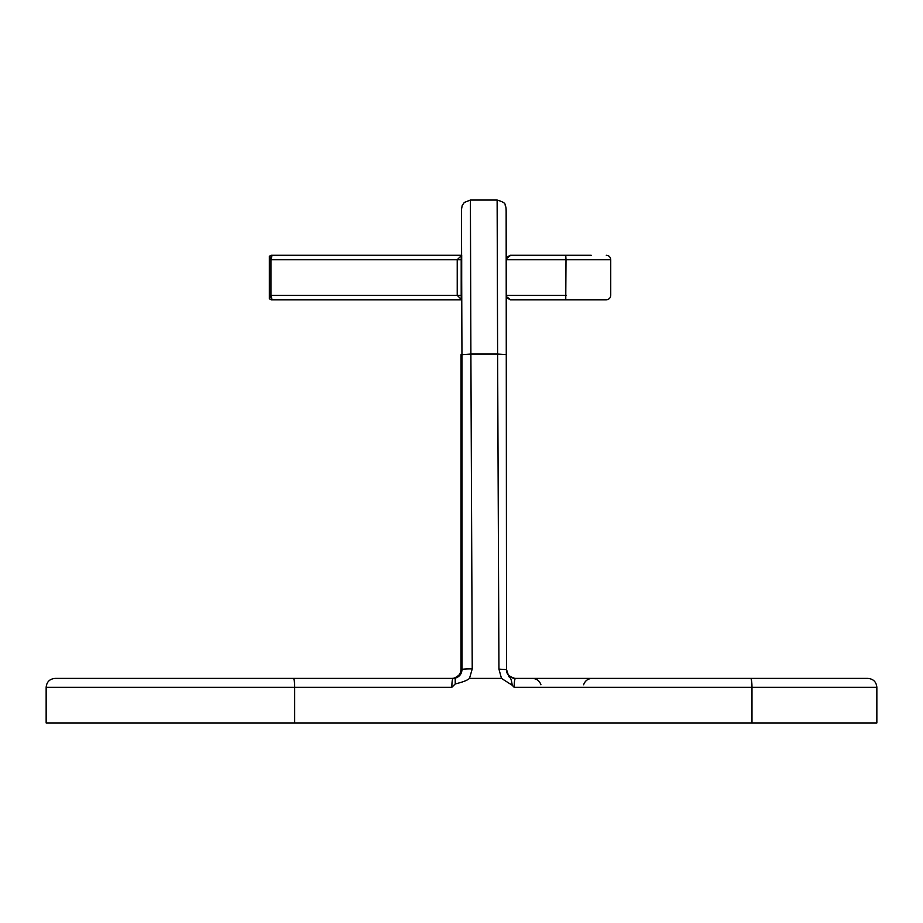 <?xml version="1.0" encoding="UTF-8"?>
<svg xmlns="http://www.w3.org/2000/svg" width="923" height="923" viewBox="0 0 923 923"><rect width="100%" height="100%" fill="white"/><g stroke="black" fill="none" stroke-linecap="round" stroke-linejoin="round"><path stroke-width="1.38" d="M506.45 297.644L510.281 299.802L565.753 299.802L533.298 299.802M506.381 259.721L565.995 259.721L565.753 299.802L606.226 299.802L566.018 299.802M510.707 299.802L506.45 296.606M533.321 255.267L591.251 255.267M566.018 255.267L510.281 255.267L506.369 257.563M506.369 258.752L510.707 255.267M566.284 259.721L610.68 259.721L565.995 259.721L565.753 255.267M316.439 299.802L271.143 299.802L269.366 298.787L269.366 256.282L271.143 255.267L316.439 255.267M461.223 299.802L461.223 255.267M272.585 255.267L269.516 256.271L270.958 259.721L270.958 295.348L269.516 298.798L271.281 299.802L461.696 299.802L461.696 255.267L272.585 255.267A4.453 1.223 90 0 0 271.362 259.721L457.231 259.721L461.696 255.267M457.231 259.721L457.231 295.348L461.696 299.802M461.5 255.463L461.5 299.606M498.939 669.117L506.542 669.625L506.496 354.605L497.612 354.051L498.939 669.117L501.489 678.405L512.196 685.224C510.904 675.313 509.531 678.832 508.585 675.821L506.542 669.625L506.15 213.674C506.173 206.764 505.942 207.398 505.1 204.975C505.527 203.348 502.873 201.699 497.128 200.049L497.612 354.051L470.892 354.051L470.407 200.049L497.128 200.049M506.554 669.983A8.907 8.907 90 0 0 514.838 678.382C508.942 676.501 506.185 673.64 506.554 669.821L506.554 669.844M469.495 678.405L472.23 668.887L470.892 354.051L461.95 354.663L462.019 669.498C461.719 673.975 459.435 676.859 455.189 678.163L455.247 683.931C462.746 682.132 467.5 680.286 469.495 678.405L501.489 678.405M461.05 354.628L460.981 669.498C461.685 672.798 459.4 675.682 454.116 678.163C458.385 676.871 460.669 673.986 460.981 669.498L462.019 669.498A8.907 0.623 -0 0 1 472.23 668.887M455.189 678.163A8.907 8.907 -90 0 1 453.124 678.405C452.339 678.947 451.912 681.912 451.832 687.312L455.247 683.931M454.116 678.163A8.907 8.907 -90 0 1 452.062 678.405L454.116 678.163M514.838 678.382A8.907 8.907 90 0 0 515.449 678.405C514.665 678.947 514.238 681.912 514.157 687.312L751.98 687.312A8.907 1.338 -90 0 0 750.641 678.405L515.449 678.405M512.196 685.224L514.157 687.312M294.691 722.951L294.691 687.312L46.15 687.312L46.15 722.951L751.98 722.951L751.98 687.312L876.85 687.312C876.319 681.901 873.354 678.936 867.943 678.405L750.641 678.405M751.98 722.951L876.85 722.951L876.85 687.312M453.124 678.405L55.057 678.405C49.646 678.936 46.681 681.901 46.15 687.312M566.284 295.348L506.45 295.348M456.758 295.348L461.2 295.348L461.2 259.721L456.758 259.721M457.231 295.348L271.362 295.348A4.453 1.223 90 0 0 272.585 299.802M461.05 354.64L460.981 669.498M470.407 200.049L464.315 202.449L462.204 205.471L461.454 209.579L461.95 354.663M293.352 678.405A8.907 1.338 -90 0 1 294.691 687.312L451.832 687.312M606.284 255.267C608.984 255.533 610.472 257.009 610.738 259.721L610.738 295.348C610.472 298.048 608.984 299.537 606.284 299.802M540.936 684.774C539.494 680.77 536.644 678.647 532.398 678.405M583.613 684.774C585.067 680.77 587.905 678.647 592.151 678.405M269.516 256.271L269.516 298.798"/></g></svg>
